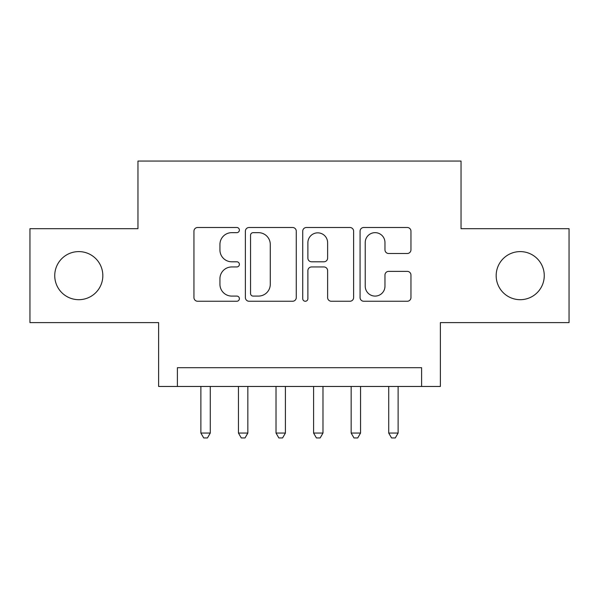 <?xml version="1.0" encoding="UTF-8"?>
<svg xmlns="http://www.w3.org/2000/svg" width="599" height="599" viewBox="0 0 599 599"><rect width="100%" height="100%" fill="white"/><g stroke="black" fill="none" stroke-linecap="round" stroke-linejoin="round"><path stroke-width="0.9" d="M239.39 230.083A2.583 2.583 0 0 0 236.815 227.5L197.633 227.5A3.684 3.684 0 0 0 193.941 231.184L193.941 297.561A3.684 3.684 0 0 0 197.633 301.252L236.815 301.252A2.583 2.583 0 0 0 239.39 298.669A2.583 2.583 0 0 0 236.815 296.086L231.738 296.086A11.8 11.8 0 0 1 219.938 284.285L219.938 278.752A11.8 11.8 0 0 1 231.738 266.952L236.815 266.952A2.583 2.583 0 0 0 239.39 264.376A2.583 2.583 0 0 0 236.815 261.793L231.738 261.793A11.8 11.8 0 0 1 219.938 249.993L219.938 244.459A11.8 11.8 0 0 1 231.738 232.659L236.815 232.659A2.583 2.583 0 0 0 239.39 230.083M496.167 275.645A24.042 24.042 0 0 0 520.209 299.687A24.042 24.042 0 0 0 544.259 275.645A24.042 24.042 0 0 0 520.209 251.602A24.042 24.042 0 0 0 496.167 275.645M54.741 275.645A24.042 24.042 0 0 0 78.791 299.687A24.042 24.042 0 0 0 102.833 275.645A24.042 24.042 0 0 0 78.791 251.602A24.042 24.042 0 0 0 54.741 275.645M407.268 253.497A3.684 3.684 0 0 0 410.959 249.805L410.959 231.184A3.684 3.684 0 0 0 407.268 227.5L363.758 227.5A3.684 3.684 0 0 0 360.066 231.184L360.066 297.561A3.684 3.684 0 0 0 363.758 301.252L407.268 301.252A3.684 3.684 0 0 0 410.959 297.561L410.959 275.068A3.684 3.684 0 0 0 407.268 271.377L388.646 271.377A3.684 3.684 0 0 0 384.962 275.068L384.962 286.225A9.861 9.861 0 0 1 375.094 296.086A9.861 9.861 0 0 1 365.233 286.225L365.233 242.528A9.861 9.861 0 0 1 375.094 232.659A9.861 9.861 0 0 1 384.962 242.528L384.962 249.805A3.684 3.684 0 0 0 388.646 253.497L407.268 253.497M421.599 386.467L440.377 386.467L440.377 322.606L569.05 322.606L569.05 228.683L461.043 228.683L461.043 161.064L137.957 161.064L137.957 228.683L29.95 228.683L29.95 322.606L158.623 322.606L158.623 386.467L421.599 386.467L421.599 367.689L177.401 367.689L177.401 386.467M296.273 231.184A3.684 3.684 0 0 0 292.589 227.5L249.072 227.5A3.684 3.684 0 0 0 245.388 231.184L245.388 297.561A3.684 3.684 0 0 0 249.072 301.252L292.589 301.252A3.684 3.684 0 0 0 296.273 297.561L296.273 231.184M306.411 227.5L349.928 227.5A3.684 3.684 0 0 1 353.612 231.184L353.612 297.561A3.684 3.684 0 0 1 349.928 301.252L331.307 301.252A3.684 3.684 0 0 1 327.616 297.561L327.616 270.643A3.684 3.684 0 0 0 323.932 266.952L311.577 266.952A3.684 3.684 0 0 0 307.886 270.643L307.886 298.669A2.583 2.583 0 0 1 305.31 301.252A2.583 2.583 0 0 1 302.727 298.669L302.727 231.184A3.684 3.684 0 0 1 306.411 227.5M253.13 232.659A2.583 2.583 0 0 0 250.547 235.242L250.547 293.503A2.583 2.583 0 0 0 253.13 296.086L258.476 296.086A11.8 11.8 0 0 0 270.276 284.285L270.276 244.459A11.8 11.8 0 0 0 258.476 232.659L253.13 232.659M327.616 242.707A9.861 9.861 0 0 0 317.755 232.846A9.861 9.861 0 0 0 307.886 242.707L307.886 258.102A3.684 3.684 0 0 0 311.577 261.793L323.932 261.793A3.684 3.684 0 0 0 327.616 258.102L327.616 242.707M200.882 386.467L200.882 433.055L210.279 433.055L210.279 386.467M210.279 433.055L207.456 437.936L203.705 437.936L200.882 433.055M238.454 386.467L238.454 433.055L247.844 433.055L247.844 386.467M247.844 433.055L245.028 437.936L241.27 437.936L238.454 433.055M276.019 386.467L276.019 433.055L285.409 433.055L285.409 386.467M285.409 433.055L282.593 437.936L278.834 437.936L276.019 433.055M313.591 386.467L313.591 433.055L322.981 433.055L322.981 386.467M322.981 433.055L320.166 437.936L316.407 437.936L313.591 433.055M351.156 386.467L351.156 433.055L360.546 433.055L360.546 386.467M360.546 433.055L357.73 437.936L353.972 437.936L351.156 433.055M388.721 386.467L388.721 433.055L398.118 433.055L398.118 386.467M398.118 433.055L395.295 437.936L391.544 437.936L388.721 433.055"/></g></svg>
